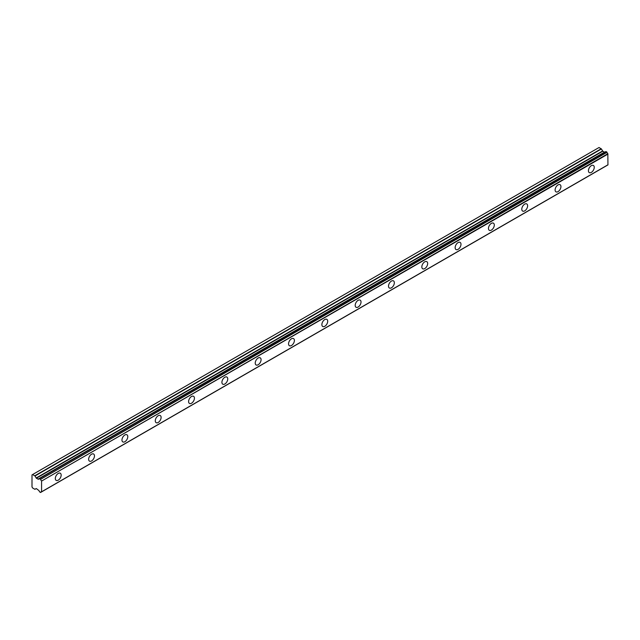 <?xml version="1.0" encoding="UTF-8"?>
<svg xmlns="http://www.w3.org/2000/svg" width="640" height="640" viewBox="0 0 640 640"><rect width="100%" height="100%" fill="white"/><g stroke="black" fill="none" stroke-linecap="round" stroke-linejoin="round"><path stroke-width="0.96" d="M591.344 172.392A4.12 2.384 120 0 0 594.032 168.76A4.12 2.384 120 0 0 593.4 165.456A4.12 2.384 120 0 0 591.344 165.664A4.12 2.384 120 0 0 588.648 169.296A4.12 2.384 120 0 0 589.28 172.6A4.12 2.384 120 0 0 591.344 172.392M58.24 480.176A4.12 2.384 120 0 0 60.936 476.544A4.12 2.384 120 0 0 60.304 473.24A4.12 2.384 120 0 0 58.24 473.448A4.12 2.384 120 0 0 55.544 477.08A4.12 2.384 120 0 0 56.176 480.384A4.12 2.384 120 0 0 58.24 480.176M91.56 460.944A4.12 2.384 120 0 0 94.248 457.312A4.12 2.384 120 0 0 93.616 454.008A4.12 2.384 120 0 0 91.56 454.208A4.12 2.384 120 0 0 88.864 457.84A4.12 2.384 120 0 0 89.496 461.144A4.12 2.384 120 0 0 91.56 460.944M124.88 441.704A4.12 2.384 120 0 0 127.568 438.072A4.12 2.384 120 0 0 126.936 434.768A4.12 2.384 120 0 0 124.88 434.976A4.12 2.384 120 0 0 122.184 438.608A4.12 2.384 120 0 0 122.816 441.912A4.12 2.384 120 0 0 124.88 441.704M158.192 422.472A4.12 2.384 120 0 0 160.888 418.832A4.12 2.384 120 0 0 160.256 415.528A4.12 2.384 120 0 0 158.192 415.736A4.12 2.384 120 0 0 155.504 419.368A4.12 2.384 120 0 0 156.136 422.672A4.12 2.384 120 0 0 158.192 422.472M191.512 403.232A4.12 2.384 120 0 0 194.208 399.6A4.12 2.384 120 0 0 193.576 396.296A4.12 2.384 120 0 0 191.512 396.496A4.12 2.384 120 0 0 188.824 400.136A4.12 2.384 120 0 0 189.456 403.44A4.12 2.384 120 0 0 191.512 403.232M224.832 383.992A4.12 2.384 120 0 0 227.528 380.36A4.12 2.384 120 0 0 226.896 377.056A4.12 2.384 120 0 0 224.832 377.264A4.12 2.384 120 0 0 222.136 380.896A4.12 2.384 120 0 0 222.768 384.2A4.12 2.384 120 0 0 224.832 383.992M258.152 364.76A4.12 2.384 120 0 0 260.848 361.128A4.12 2.384 120 0 0 260.216 357.824A4.12 2.384 120 0 0 258.152 358.024A4.12 2.384 120 0 0 255.456 361.656A4.12 2.384 120 0 0 256.088 364.96A4.12 2.384 120 0 0 258.152 364.76M291.472 345.52A4.12 2.384 120 0 0 294.168 341.888A4.12 2.384 120 0 0 293.536 338.584A4.12 2.384 120 0 0 291.472 338.792A4.12 2.384 120 0 0 288.776 342.424A4.12 2.384 120 0 0 289.408 345.728A4.12 2.384 120 0 0 291.472 345.52M324.792 326.288A4.12 2.384 120 0 0 327.48 322.656A4.12 2.384 120 0 0 326.848 319.352A4.12 2.384 120 0 0 324.792 319.552A4.12 2.384 120 0 0 322.096 323.184A4.12 2.384 120 0 0 322.728 326.488A4.12 2.384 120 0 0 324.792 326.288M358.112 307.048A4.12 2.384 120 0 0 360.8 303.416A4.12 2.384 120 0 0 360.168 300.112A4.12 2.384 120 0 0 358.112 300.32A4.12 2.384 120 0 0 355.416 303.952A4.12 2.384 120 0 0 356.048 307.256A4.12 2.384 120 0 0 358.112 307.048M391.424 287.816A4.12 2.384 120 0 0 394.12 284.184A4.12 2.384 120 0 0 393.488 280.88A4.12 2.384 120 0 0 391.424 281.08A4.12 2.384 120 0 0 388.736 284.712A4.12 2.384 120 0 0 389.368 288.016A4.12 2.384 120 0 0 391.424 287.816M424.744 268.576A4.12 2.384 120 0 0 427.44 264.944A4.12 2.384 120 0 0 426.808 261.64A4.12 2.384 120 0 0 424.744 261.84A4.12 2.384 120 0 0 422.056 265.48A4.12 2.384 120 0 0 422.688 268.784A4.12 2.384 120 0 0 424.744 268.576M458.064 249.344A4.12 2.384 120 0 0 460.76 245.704A4.12 2.384 120 0 0 460.128 242.4A4.12 2.384 120 0 0 458.064 242.608A4.12 2.384 120 0 0 455.368 246.24A4.12 2.384 120 0 0 456 249.544A4.12 2.384 120 0 0 458.064 249.344M491.384 230.104A4.12 2.384 120 0 0 494.08 226.472A4.12 2.384 120 0 0 493.448 223.168A4.12 2.384 120 0 0 491.384 223.368A4.12 2.384 120 0 0 488.688 227.008A4.12 2.384 120 0 0 489.32 230.312A4.12 2.384 120 0 0 491.384 230.104M524.704 210.864A4.12 2.384 120 0 0 527.4 207.232A4.12 2.384 120 0 0 526.768 203.928A4.12 2.384 120 0 0 524.704 204.136A4.12 2.384 120 0 0 522.008 207.768A4.12 2.384 120 0 0 522.64 211.072A4.12 2.384 120 0 0 524.704 210.864M558.024 191.632A4.12 2.384 120 0 0 560.712 188A4.12 2.384 120 0 0 560.08 184.696A4.12 2.384 120 0 0 558.024 184.896A4.12 2.384 120 0 0 555.328 188.528A4.12 2.384 120 0 0 555.96 191.832A4.12 2.384 120 0 0 558.024 191.632M40.6 492.4A1.448 0.832 60 0 1 40.88 491.944A1.448 0.832 60 0 1 41.408 491.928L40.536 492.496L39.44 491.728A1.44 0.832 60 0 0 38.528 490.248L36.368 488.616L34.792 489.248L32.624 487.992L32 486.912L32 474.888L32.624 474.528L35 476L601.424 148.976L599.048 147.504L32.624 474.528M604.984 152.08A1.44 0.832 60 0 1 604.944 152.064L38.208 479.192L36.368 478.232L35 476M601.424 148.976L602.792 151.208L604.624 152.176M41.576 491.832L607.944 164.904L607.832 153.72A1.448 0.832 60 0 1 607.016 152.304L605.92 151.544L39.608 478.56M606.952 165.48L40.536 492.496M608 164.768L41.576 491.792L41.576 481.072L608 154.048M607.832 153.72L41.576 481.072M41.408 480.736A1.448 0.832 60 0 1 40.6 479.328L607.016 152.304M606.816 151.992L40.6 479.328M40.392 479.008L39.64 478.576L606.064 151.56M604.824 152.064L38.528 479.088A1.44 0.832 60 0 0 39.16 479.112A1.44 0.832 60 0 0 39.44 478.656L39.64 478.576M35 489.264L36.16 488.592L35 489.264M38.528 479.088L604.944 152.064M601.216 148.76L34.792 475.784M602.584 150.992L36.16 478.008M36.368 478.232L602.792 151.208M604.424 152.152L38 479.168M607.944 164.904L41.52 491.928M605.92 151.544L39.496 478.568"/></g></svg>
